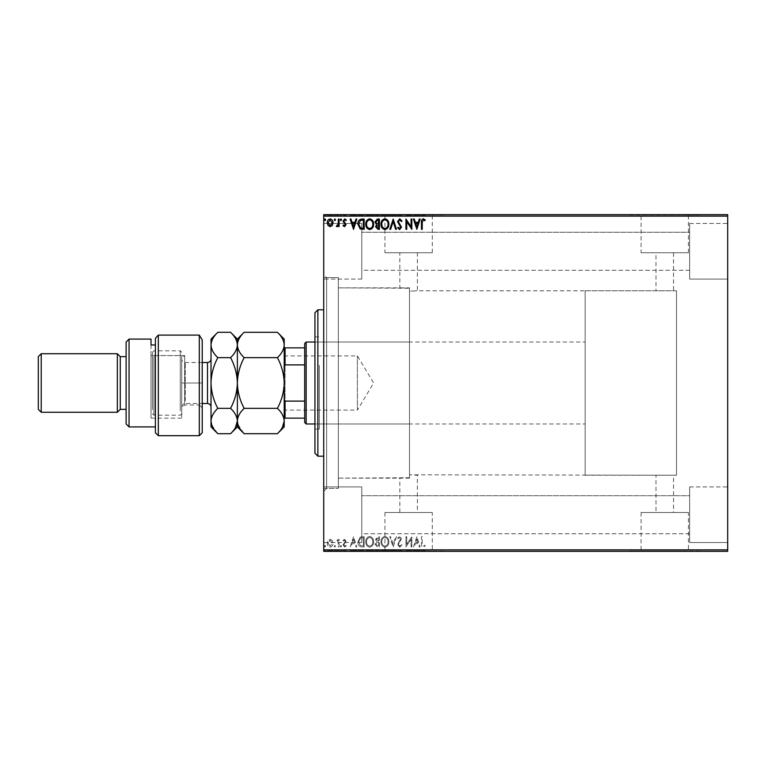 <?xml version="1.0" encoding="UTF-8"?>
<svg xmlns="http://www.w3.org/2000/svg" width="766" height="766" viewBox="0 0 766 766"><rect width="100%" height="100%" fill="white"/><g stroke="black" fill="none" stroke-linecap="round" stroke-linejoin="round"><path stroke-width="0.57" stroke-dasharray="3.83 2.87" d="M323.721 277.618L323.721 488.382L323.721 277.618L338.361 277.618L338.361 488.382L338.361 277.618L338.361 488.382L338.361 277.618L326.651 277.618L326.651 488.382L323.721 491.312L323.721 274.688L323.721 491.312M323.721 488.382L338.361 488.382L326.651 488.382L326.651 277.618L323.721 274.688M585.138 475.217L585.138 290.783L585.138 475.217L676.474 475.217L676.474 290.783L676.474 475.217L676.474 290.783L417.393 290.783L417.393 252.732L399.833 252.732L399.833 287.863L409.494 288.265L338.361 287.863L338.361 478.137L409.494 477.735L409.494 288.265L409.494 477.735L399.833 478.137L399.833 512.511L417.393 512.511L399.833 512.511M585.138 290.783L676.474 290.783L676.474 475.217L673.544 475.217L673.544 512.511L655.983 512.511L655.983 475.217L673.544 475.217L409.494 474.796L409.494 291.204L417.393 290.783L409.494 291.204L409.494 288.265L409.494 477.735L409.494 474.796L417.393 475.217L417.393 512.511M655.983 512.511L673.544 512.511M432.283 512.511L384.944 512.511L432.283 512.511L432.283 551.032L384.944 551.032L432.283 551.032M384.944 512.511L384.944 551.032M688.433 512.511L641.094 512.511L688.433 512.511L688.433 551.032L641.094 551.032L688.433 551.032M641.094 512.511L641.094 551.032M699.894 551.032L629.633 551.032L699.894 551.328M443.744 551.032L373.482 551.032L443.744 551.328M673.544 252.732L673.544 290.783L655.983 290.783L655.983 252.732L673.544 252.732L655.983 252.732M641.094 252.732L688.433 252.732L641.094 252.732L641.094 214.968L688.433 214.968L641.094 214.968M688.433 252.732L688.433 214.968M384.944 252.732L432.283 252.732L384.944 252.732L384.944 214.968L432.283 214.968L384.944 214.968M432.283 252.732L432.283 214.968M373.482 214.968L443.744 214.968L373.482 214.671M629.633 214.968L699.894 214.968L629.633 214.671M689.639 223.461L727.7 223.461L727.7 279.073L727.7 223.461L727.7 279.073L727.7 223.461L689.639 223.461L689.639 279.073L727.7 279.073L689.639 279.073L689.639 223.461M689.639 486.927L727.7 486.927L727.7 542.539L727.7 486.927L727.7 542.539L727.7 486.927L689.639 486.927L689.639 542.539L727.7 542.539L689.639 542.539L689.639 486.927M361.772 279.073L323.721 279.073L323.721 223.461L323.721 279.073L323.721 223.461L323.721 279.073L361.772 279.073L361.772 223.461L323.721 223.461L361.772 223.461L361.772 279.073M361.772 542.539L323.721 542.539L323.721 486.927L323.721 542.539L323.721 486.927L323.721 542.539L361.772 542.539L361.772 486.927L323.721 486.927L361.772 486.927L361.772 542.539M689.639 270.293L361.772 270.293L361.772 232.242L361.772 270.293L361.772 232.242L361.772 270.293L689.639 270.293L689.639 232.242L361.772 232.242L689.639 232.242L689.639 270.293M689.639 533.758L361.772 533.758L361.772 495.707L361.772 533.758L361.772 495.707L361.772 533.758L689.639 533.758L689.639 495.707L361.772 495.707L689.639 495.707L689.639 533.758M332.281 540.557L330.156 539.312L328.03 540.547L327.264 543.209C327.245 545.335 328.212 546.618 330.156 547.068C332.099 546.618 333.066 545.335 333.047 543.209L332.281 540.557L330.156 539.312L328.03 540.547L327.264 543.209C327.245 545.335 328.212 546.618 330.156 547.068C332.099 546.618 333.066 545.335 333.047 543.209L332.281 540.557M339.089 546.934L339.089 539.446L338.304 539.446L338.304 540.547L336.935 539.312L336.331 539.57L336.705 540.365L338.179 541.849L338.304 546.934L339.089 546.934L339.089 539.446L338.304 539.446L338.304 540.547L336.935 539.312L336.331 539.57L338.179 541.849L338.304 546.934L339.089 546.934M344.547 539.312L343.034 540.384L343.494 541.026L344.499 540.231L345.265 541.246L343.034 544.904L344.69 547.068L346.318 546.053L345.859 545.354L344.777 546.148L343.819 544.942L346.05 541.275L344.547 539.312L343.034 540.384L343.494 541.026L344.499 540.231L345.265 541.246L343.034 544.904L344.69 547.068L346.318 546.053L345.859 545.354L344.777 546.148L343.819 544.942L346.05 541.275L344.547 539.312M361.801 546.934L364.176 546.934L364.176 536.688L360.192 537.062L357.875 541.935C357.76 544.894 359.062 546.56 361.801 546.934L364.176 546.934L364.176 536.688L360.192 537.062L357.875 541.935C357.76 544.894 359.062 546.56 361.801 546.934M379.419 546.934L379.419 536.688L377.964 536.688L375.608 539.226L376.566 541.409L374.947 544.023L377.37 546.934L379.419 546.934L379.419 536.688L377.964 536.688L375.608 539.226L376.566 541.409L374.947 544.023L377.37 546.934L379.419 546.934M393.207 546.934L396.491 536.688L395.639 536.688L393.14 544.463L390.65 536.688L389.789 536.688L393.073 546.934L396.491 536.688L395.639 536.688L393.14 544.463L390.65 536.688L389.789 536.688L393.207 546.934M411.074 546.934L411.859 546.934L411.859 536.688L406.736 544.329L406.736 536.688L405.951 536.688L405.951 546.934L411.074 539.312L411.074 546.934L411.859 546.934L411.859 536.688L406.736 544.329L406.736 536.688L405.951 536.688L405.951 546.934L411.074 539.312L411.074 546.934M422.238 543.506L422.238 536.688L421.453 536.688L421.453 543.611C421.137 545.469 421.76 546.665 423.32 547.192L425.264 546.014L424.862 545.229L423.33 546.148L422.238 543.506L422.238 536.688L421.453 536.688L421.453 543.611C421.137 545.469 421.76 546.665 423.32 547.192L425.264 546.014L424.862 545.229L423.33 546.148L422.238 543.506M727.7 549.864L323.721 549.864L323.721 551.328L727.7 551.328L727.7 214.671L323.721 214.671L323.721 216.136L727.7 216.136M323.721 549.864L323.721 216.136M416.857 536.688L413.439 546.934L414.291 546.934L415.344 543.649L418.226 543.649L419.28 546.934L420.132 546.934L416.857 536.688L413.439 546.934L414.291 546.934L415.344 543.649L418.226 543.649L419.28 546.934L420.132 546.934L416.857 536.688M399.708 547.192L402.006 544.961L401.365 544.435L399.766 546.148L398.33 544.406L401.48 538.814L399.651 536.43L397.678 538.163L398.291 538.785L399.661 537.473L400.695 538.776L397.544 544.425L399.708 547.192L402.006 544.961L401.365 544.435L399.766 546.148L398.33 544.406L401.48 538.814L399.651 536.43L397.678 538.163L398.291 538.785L399.661 537.473L400.695 538.776L397.544 544.425L399.708 547.192M388.869 541.859C388.927 538.929 387.634 537.119 384.982 536.43C382.272 537.052 380.941 538.852 380.989 541.811C380.941 544.731 382.253 546.531 384.925 547.192C387.596 546.551 388.908 544.77 388.869 541.859C388.927 538.929 387.634 537.119 384.982 536.43C382.272 537.052 380.941 538.852 380.989 541.811C380.941 544.731 382.253 546.531 384.925 547.192C387.596 546.551 388.908 544.77 388.869 541.859M373.636 541.859C373.693 538.929 372.4 537.119 369.748 536.43C367.029 537.052 365.708 538.852 365.755 541.811C365.708 544.731 367.01 546.531 369.681 547.192C372.353 546.551 373.674 544.77 373.636 541.859C373.693 538.929 372.4 537.119 369.748 536.43C367.029 537.052 365.708 538.852 365.755 541.811C365.708 544.731 367.01 546.531 369.681 547.192C372.353 546.551 373.674 544.77 373.636 541.859M353.538 536.688L350.119 546.934L350.981 546.934L352.034 543.649L354.907 543.649L355.96 546.934L356.822 546.934L353.538 536.688L350.119 546.934L350.981 546.934L352.034 543.649L354.907 543.649L355.96 546.934L356.822 546.934L353.538 536.688M341.588 546.215L340.927 545.354L340.267 546.215L340.927 547.068L341.588 546.215L340.927 545.354L340.267 546.215L340.927 547.068L341.588 546.215M335.546 546.215L334.886 545.354L334.225 546.215L334.886 547.068L335.546 546.215L334.886 545.354L334.225 546.215L334.886 547.068L335.546 546.215M325.694 546.215L325.033 545.354L324.382 546.215L325.033 547.068L325.694 546.215L325.033 545.354L324.382 546.215L325.033 547.068L325.694 546.215M332.281 551.328L327.264 551.328L333.047 551.328L332.281 550.735L330.156 550.735L330.156 551.328L332.262 551.328L330.156 551.328L330.156 550.735L328.03 550.735L328.03 551.328L328.059 550.735L327.264 550.735L327.264 551.328M339.089 551.328L336.331 551.328L339.089 551.328L339.089 550.735L339.089 551.328M344.547 551.328L346.318 551.328L343.819 551.328L346.05 551.328L344.547 551.328L344.547 550.735L343.034 550.735L343.494 551.328M361.801 551.328L357.875 551.328L361.801 551.328L361.801 550.735L364.176 550.735L364.176 551.328L364.176 550.735L360.192 550.735L360.192 551.328M379.419 551.328L374.947 551.328L379.419 551.328L379.419 550.735L379.419 551.328M393.207 551.328L389.789 551.328L393.207 551.328L393.207 550.735L396.491 550.735L396.491 551.328M411.696 550.735L405.951 550.735L411.074 550.735L411.074 551.328L405.951 551.328L411.074 551.328L411.859 550.735L411.696 551.328M422.238 551.328L425.264 551.328L422.238 551.328L422.238 550.735L422.238 551.328M416.857 551.328L413.439 551.328L420.132 551.328L416.857 551.328L416.857 550.735L416.723 551.328M399.708 551.328L402.006 551.328L397.544 551.328L399.708 551.328L399.708 550.735L402.006 550.735L402.006 551.328M388.869 551.328L380.989 551.328L388.869 551.328L388.869 550.735L384.982 550.735L384.982 551.328L381.784 551.328L388.084 551.328L384.944 551.328L384.944 550.735L380.989 550.735L380.989 551.328M373.636 551.328L365.755 551.328L373.636 551.328L373.636 550.735L369.748 550.735L369.748 551.328M353.538 551.328L350.119 551.328L356.822 551.328L353.538 551.328L353.538 550.735L353.404 551.328M341.588 551.328L340.267 551.328L341.588 551.328L341.588 550.735L340.927 551.328L340.267 550.735L340.267 551.328M335.546 551.328L334.225 551.328L335.546 551.328L335.546 550.735L334.886 551.328L334.225 550.735L334.225 551.328M325.694 551.328L324.382 551.328L325.694 551.328L325.694 550.735L325.033 551.328L324.382 550.735L324.382 551.328M332.281 214.671L327.264 214.671L333.047 214.671L332.281 215.265L330.156 215.265L330.156 214.671L332.262 214.671L330.156 214.671L330.156 215.265L328.03 215.265L328.03 214.671L328.059 215.265L327.264 215.265L327.264 214.671M339.089 214.671L336.331 214.671L339.089 214.671L339.089 215.265L339.089 214.671M344.547 214.671L346.318 214.671L343.819 214.671L346.05 214.671L344.547 214.671L344.547 215.265L343.034 215.265L343.494 214.671M361.801 214.671L357.875 214.671L361.801 214.671L361.801 215.265L364.176 215.265L364.176 214.671L364.176 215.265L360.192 215.265L360.192 214.671M379.419 214.671L374.947 214.671L379.419 214.671L379.419 215.265L379.419 214.671M393.207 214.671L389.789 214.671L393.207 214.671L393.207 215.265L396.491 215.265L396.491 214.671M411.696 215.265L405.951 215.265L411.074 215.265L411.074 214.671L405.951 214.671L411.074 214.671L411.859 215.265L411.696 214.671M422.238 214.671L425.264 214.671L422.238 214.671L422.238 215.265L422.238 214.671M416.857 214.671L413.439 214.671L420.132 214.671L416.857 214.671L416.857 215.265L416.723 214.671M399.708 214.671L402.006 214.671L397.544 214.671L399.708 214.671L399.708 215.265L402.006 215.265L402.006 214.671M388.869 214.671L380.989 214.671L388.869 214.671L388.869 215.265L384.982 215.265L384.982 214.671L381.784 214.671L388.084 214.671L384.944 214.671L384.944 215.265L380.989 215.265L380.989 214.671M373.636 214.671L365.755 214.671L373.636 214.671L373.636 215.265L369.748 215.265L369.748 214.671M353.538 214.671L350.119 214.671L356.822 214.671L353.538 214.671L353.538 215.265L353.404 214.671M341.588 214.671L340.267 214.671L341.588 214.671L341.588 215.265L340.927 214.671L340.267 215.265L340.267 214.671M335.546 214.671L334.225 214.671L335.546 214.671L335.546 215.265L334.886 214.671L334.225 215.265L334.225 214.671M325.694 214.671L324.382 214.671L325.694 214.671L325.694 215.265L325.033 214.671L324.382 215.265L324.382 214.671M409.494 478.137L338.361 478.137L338.361 287.863L338.361 478.137L338.361 287.863L409.494 287.863L409.494 478.137L409.494 287.863M399.833 252.732L417.393 252.732M421.453 215.265L423.32 215.265L421.453 215.265L421.453 214.671M425.264 215.265L423.33 215.265L423.32 214.671L423.33 215.265L425.264 215.265L425.264 214.671M424.862 215.265L424.862 214.671M423.847 215.265L423.847 214.671M416.723 215.265L413.439 215.265L413.439 214.671M413.439 215.265L414.291 215.265L414.291 214.671M414.291 215.265L415.344 215.265L415.344 214.671M415.344 215.265L418.226 215.265L418.226 214.671M418.226 215.265L419.28 215.265L419.28 214.671M419.28 215.265L420.132 215.265L420.132 214.671M420.132 215.265L416.857 215.265M415.689 215.265L417.891 215.265L415.689 215.265L415.689 214.671L417.891 214.671L415.689 214.671M416.79 215.265L416.79 214.671M417.891 215.265L417.891 214.671M406.736 215.265L406.736 214.671L406.736 215.265M405.951 215.265L405.951 214.671L405.951 215.265M406.133 215.265L406.133 214.671M402.006 215.265L401.365 214.671M401.365 215.265L399.766 215.265L399.766 214.671M399.766 215.265L398.33 215.265L398.33 214.671M398.33 215.265L398.588 214.671M398.588 215.265L401.078 215.265L401.078 214.671M401.078 215.265L401.48 214.671M401.48 215.265L399.651 215.265L399.651 214.671L399.661 215.265L397.678 215.265L397.678 214.671M397.678 215.265L398.291 214.671M398.291 215.265L400.695 215.265L400.695 214.671M400.695 215.265L400.216 214.671M400.216 215.265L399.249 215.265L399.249 214.671M399.249 215.265L397.544 215.265L397.544 214.671M397.544 215.265L399.708 215.265M396.491 215.265L395.639 215.265L395.639 214.671M395.639 215.265L393.14 215.265L393.14 214.671M393.14 215.265L390.65 215.265L390.65 214.671M390.65 215.265L389.789 215.265L389.789 214.671M389.789 215.265L393.073 215.265L393.073 214.671M380.989 215.265L384.925 215.265L384.925 214.671M384.925 215.265L388.869 215.265M384.944 215.265L381.784 215.265L388.084 215.265L384.944 215.265L384.944 214.671M381.784 215.265L381.784 214.671M388.084 215.265L388.084 214.671M375.608 215.265L379.419 215.265L375.608 215.265L375.608 214.671M376.566 215.265L376.566 214.671M374.947 215.265L374.947 214.671M377.37 215.265L377.37 214.671M376.977 215.265L378.624 215.265L375.742 215.265L378.624 214.671L376.977 214.671M376.393 215.265L378.624 215.265L376.393 215.265L376.393 214.671M377.81 215.265L377.81 214.671M378.624 215.265L378.624 214.671L378.624 215.265M378.222 215.265L378.222 214.671L378.232 215.265M375.742 215.265L375.742 214.671M377.724 215.265L377.724 214.671M369.748 215.265L365.755 215.265L365.755 214.671M365.755 215.265L369.681 215.265L369.681 214.671L372.851 214.671L369.71 214.671L369.71 215.265L373.636 215.265M369.71 215.265L366.541 215.265L372.851 215.265L369.71 215.265L369.71 214.671M366.541 215.265L366.541 214.671M372.851 215.265L372.851 214.671M360.192 215.265L357.875 215.265L357.875 214.671M357.875 215.265L361.801 215.265M362.873 215.265L358.66 215.265L362.873 215.265L363.39 214.671L358.66 214.671L362.873 214.671M363.39 215.265L363.39 214.671L363.39 215.265M360.604 215.265L360.604 214.671M358.66 215.265L358.66 214.671M360.432 215.265L360.432 214.671M353.404 215.265L350.119 215.265L350.119 214.671M350.119 215.265L350.981 215.265L350.981 214.671M350.981 215.265L352.034 215.265L352.034 214.671M352.034 215.265L354.907 215.265L354.907 214.671M354.907 215.265L355.96 215.265L355.96 214.671M355.96 215.265L356.822 215.265L356.822 214.671M356.822 215.265L353.538 215.265M352.37 215.265L354.572 215.265L352.37 215.265L352.37 214.671L354.572 214.671L352.37 214.671M353.471 215.265L353.471 214.671M354.572 215.265L354.572 214.671M343.494 215.265L344.499 215.265L344.499 214.671M344.499 215.265L345.265 214.671M345.265 215.265L345.073 214.671M345.073 215.265L343.292 215.265L343.292 214.671M343.292 215.265L344.69 215.265L344.69 214.671M344.69 215.265L346.318 215.265L346.318 214.671M346.318 215.265L345.859 214.671M345.859 215.265L344.777 215.265L344.777 214.671M344.777 215.265L343.819 215.265L343.819 214.671M343.819 215.265L344.001 214.671M344.001 215.265L344.844 215.265L344.844 214.671M344.844 215.265L345.801 215.265L345.801 214.671M345.801 215.265L346.05 214.671M346.05 215.265L344.547 215.265M340.267 215.265L341.588 215.265M336.935 215.265L339.089 215.265L338.304 214.671L338.304 215.265L336.935 215.265L336.935 214.671M336.331 215.265L336.331 214.671M336.705 215.265L336.705 214.671M337.059 215.265L337.059 214.671M338.179 215.265L338.179 214.671M338.304 215.265L338.304 214.671M334.225 215.265L335.546 215.265M327.264 215.265L333.047 215.265L333.047 214.671M333.047 215.265L332.281 215.265M330.156 215.265L332.262 215.265L330.156 215.265L330.156 214.671L330.156 215.265M332.262 215.265L332.262 214.671M324.382 215.265L325.694 215.265M421.453 550.735L423.32 550.735L421.453 550.735L421.453 551.328M425.264 550.735L423.33 550.735L423.32 551.328L423.33 550.735L425.264 550.735L425.264 551.328M424.862 550.735L424.862 551.328M423.847 550.735L423.847 551.328M416.723 550.735L413.439 550.735L413.439 551.328M413.439 550.735L414.291 550.735L414.291 551.328M414.291 550.735L415.344 550.735L415.344 551.328M415.344 550.735L418.226 550.735L418.226 551.328M418.226 550.735L419.28 550.735L419.28 551.328M419.28 550.735L420.132 550.735L420.132 551.328M420.132 550.735L416.857 550.735M415.689 550.735L417.891 550.735L415.689 550.735L415.689 551.328L417.891 551.328L415.689 551.328M416.79 550.735L416.79 551.328M417.891 550.735L417.891 551.328M406.736 550.735L406.736 551.328L406.736 550.735M405.951 550.735L405.951 551.328L405.951 550.735M406.133 550.735L406.133 551.328M402.006 550.735L401.365 551.328M401.365 550.735L399.766 550.735L399.766 551.328M399.766 550.735L398.33 550.735L398.33 551.328M398.33 550.735L398.588 551.328M398.588 550.735L401.078 550.735L401.078 551.328M401.078 550.735L401.48 551.328M401.48 550.735L399.651 550.735L399.651 551.328L399.661 550.735L397.678 550.735L397.678 551.328M397.678 550.735L398.291 551.328M398.291 550.735L400.695 550.735L400.695 551.328M400.695 550.735L400.216 551.328M400.216 550.735L399.249 550.735L399.249 551.328M399.249 550.735L397.544 550.735L397.544 551.328M397.544 550.735L399.708 550.735M396.491 550.735L395.639 550.735L395.639 551.328M395.639 550.735L393.14 550.735L393.14 551.328M393.14 550.735L390.65 550.735L390.65 551.328M390.65 550.735L389.789 550.735L389.789 551.328M389.789 550.735L393.073 550.735L393.073 551.328M380.989 550.735L384.925 550.735L384.925 551.328M384.925 550.735L388.869 550.735M384.944 550.735L381.784 550.735L388.084 550.735L384.944 550.735L384.944 551.328M381.784 550.735L381.784 551.328M388.084 550.735L388.084 551.328M375.608 550.735L379.419 550.735L375.608 550.735L375.608 551.328M376.566 550.735L376.566 551.328M374.947 550.735L374.947 551.328M377.37 550.735L377.37 551.328M376.977 550.735L378.624 550.735L375.742 550.735L378.624 551.328L376.977 551.328M376.393 550.735L378.624 550.735L376.393 550.735L376.393 551.328M377.81 550.735L377.81 551.328M378.624 550.735L378.624 551.328L378.624 550.735M378.222 550.735L378.222 551.328L378.232 550.735M375.742 550.735L375.742 551.328M377.724 550.735L377.724 551.328M369.748 550.735L365.755 550.735L365.755 551.328M365.755 550.735L369.681 550.735L369.681 551.328L372.851 551.328L369.71 551.328L369.71 550.735L373.636 550.735M369.71 550.735L366.541 550.735L372.851 550.735L369.71 550.735L369.71 551.328M366.541 550.735L366.541 551.328M372.851 550.735L372.851 551.328M360.192 550.735L357.875 550.735L357.875 551.328M357.875 550.735L361.801 550.735M362.873 550.735L358.66 550.735L362.873 550.735L363.39 551.328L358.66 551.328L362.873 551.328M363.39 550.735L363.39 551.328L363.39 550.735M360.604 550.735L360.604 551.328M358.66 550.735L358.66 551.328M360.432 550.735L360.432 551.328M353.404 550.735L350.119 550.735L350.119 551.328M350.119 550.735L350.981 550.735L350.981 551.328M350.981 550.735L352.034 550.735L352.034 551.328M352.034 550.735L354.907 550.735L354.907 551.328M354.907 550.735L355.96 550.735L355.96 551.328M355.96 550.735L356.822 550.735L356.822 551.328M356.822 550.735L353.538 550.735M352.37 550.735L354.572 550.735L352.37 550.735L352.37 551.328L354.572 551.328L352.37 551.328M353.471 550.735L353.471 551.328M354.572 550.735L354.572 551.328M343.494 550.735L344.499 550.735L344.499 551.328M344.499 550.735L345.265 551.328M345.265 550.735L345.073 551.328M345.073 550.735L343.292 550.735L343.292 551.328M343.292 550.735L344.69 550.735L344.69 551.328M344.69 550.735L346.318 550.735L346.318 551.328M346.318 550.735L345.859 551.328M345.859 550.735L344.777 550.735L344.777 551.328M344.777 550.735L343.819 550.735L343.819 551.328M343.819 550.735L344.001 551.328M344.001 550.735L344.844 550.735L344.844 551.328M344.844 550.735L345.801 550.735L345.801 551.328M345.801 550.735L346.05 551.328M346.05 550.735L344.547 550.735M340.267 550.735L341.588 550.735M336.935 550.735L339.089 550.735L338.304 551.328L338.304 550.735L336.935 550.735L336.935 551.328M336.331 550.735L336.331 551.328M336.705 550.735L336.705 551.328M337.059 550.735L337.059 551.328M338.179 550.735L338.179 551.328M338.304 550.735L338.304 551.328M334.225 550.735L335.546 550.735M327.264 550.735L333.047 550.735L333.047 551.328M333.047 550.735L332.281 550.735M330.156 550.735L332.262 550.735L330.156 550.735L330.156 551.328L330.156 550.735M332.262 550.735L332.262 551.328M324.382 550.735L325.694 550.735M422.238 222.494L422.238 229.312L421.453 229.312L421.453 222.389C421.137 220.531 421.76 219.335 423.32 218.808L425.264 219.986L424.862 220.771L423.33 219.852L422.238 222.494M416.857 229.312L413.439 219.066L414.291 219.066L415.344 222.351L418.226 222.351L419.28 219.066L420.132 219.066L416.857 229.312M415.689 223.404L416.79 226.841L417.891 223.404L415.689 223.404M411.074 219.066L411.859 219.066L411.859 229.312L406.736 221.671L406.736 229.312L405.951 229.312L405.951 219.066L411.074 226.688L411.074 219.066M399.708 218.808L402.006 221.039L401.365 221.566L399.766 219.852L398.33 221.594L401.48 227.186L399.651 229.57L397.678 227.837L398.291 227.215L399.661 228.527L400.695 227.224L397.544 221.575L399.708 218.808M393.207 219.066L396.491 229.312L395.639 229.312L393.14 221.537L390.65 229.312L389.789 229.312L393.207 219.066M388.869 224.141C388.927 227.071 387.634 228.881 384.982 229.57C382.272 228.948 380.941 227.148 380.989 224.189C380.941 221.269 382.253 219.469 384.925 218.808C387.596 219.449 388.908 221.23 388.869 224.141M384.944 219.852C382.789 220.388 381.727 221.834 381.784 224.199C381.746 226.544 382.799 227.981 384.944 228.527C387.089 227.952 388.132 226.497 388.084 224.151C388.123 221.814 387.079 220.388 384.944 219.852M379.419 219.066L379.419 229.312L377.964 229.312L375.608 226.774L376.566 224.591L374.947 221.977L377.37 219.066L379.419 219.066M376.977 223.806L378.624 223.931L378.624 220.12L377.724 220.12L375.742 221.977L376.977 223.806M376.393 226.755L378.624 228.258L378.624 224.974L376.393 226.755M373.636 224.141C373.693 227.071 372.4 228.881 369.748 229.57C367.029 228.948 365.708 227.148 365.755 224.189C365.708 221.269 367.01 219.469 369.681 218.808C372.353 219.449 373.674 221.23 373.636 224.141M369.71 219.852C367.546 220.388 366.493 221.834 366.541 224.199C366.502 226.544 367.556 227.981 369.71 228.527C371.845 227.952 372.898 226.497 372.851 224.151C372.889 221.814 371.836 220.388 369.71 219.852M361.801 219.066L364.176 219.066L364.176 229.312L360.192 228.938L357.875 224.065C357.76 221.106 359.062 219.44 361.801 219.066M362.873 228.258L363.39 228.258L363.39 220.12L360.432 220.378L358.66 224.065L360.604 227.971L362.873 228.258M353.538 229.312L350.119 219.066L350.981 219.066L352.034 222.351L354.907 222.351L355.96 219.066L356.822 219.066L353.538 229.312M352.37 223.404L353.471 226.841L354.572 223.404L352.37 223.404M344.547 226.688L343.034 225.616L343.494 224.974L344.499 225.769L345.265 224.754L343.034 221.096L344.69 218.932L346.318 219.947L345.859 220.646L344.777 219.852L343.819 221.058L346.05 224.725L344.547 226.688M341.588 219.785L340.927 220.646L340.267 219.785L340.927 218.932L341.588 219.785M339.089 219.066L339.089 226.554L338.304 226.554L338.304 225.453L336.935 226.688L336.331 226.43L336.705 225.635L338.179 224.151L338.304 219.066L339.089 219.066M335.546 219.785L334.886 220.646L334.225 219.785L334.886 218.932L335.546 219.785M332.281 225.443L330.156 226.688L328.03 225.453L327.264 222.791C327.245 220.665 328.212 219.382 330.156 218.932C332.099 219.382 333.066 220.665 333.047 222.791L332.281 225.443M330.156 219.852L328.059 222.782L330.156 225.769L332.262 222.782L330.156 219.852M325.694 219.785L325.033 220.646L324.382 219.785L325.033 218.932L325.694 219.785M415.689 542.596L416.79 539.159L417.891 542.596L415.689 542.596L416.79 539.159L417.891 542.596L415.689 542.596M384.944 546.148C382.789 545.612 381.727 544.166 381.784 541.801C381.746 539.456 382.799 538.019 384.944 537.473C387.089 538.048 388.132 539.503 388.084 541.849C388.123 544.186 387.079 545.612 384.944 546.148C382.789 545.612 381.727 544.166 381.784 541.801C381.746 539.456 382.799 538.019 384.944 537.473C387.089 538.048 388.132 539.503 388.084 541.849C388.123 544.186 387.079 545.612 384.944 546.148M376.977 542.194L378.624 542.069L378.624 545.88L377.724 545.88L375.742 544.023L376.977 542.194L378.624 542.069L378.624 545.88L377.724 545.88L375.742 544.023L376.977 542.194M376.393 539.245L378.624 537.742L378.624 541.026L376.393 539.245L378.624 537.742L378.624 541.026L376.393 539.245M369.71 546.148C367.546 545.612 366.493 544.166 366.541 541.801C366.502 539.456 367.556 538.019 369.71 537.473C371.845 538.048 372.898 539.503 372.851 541.849C372.889 544.186 371.836 545.612 369.71 546.148C367.546 545.612 366.493 544.166 366.541 541.801C366.502 539.456 367.556 538.019 369.71 537.473C371.845 538.048 372.898 539.503 372.851 541.849C372.889 544.186 371.836 545.612 369.71 546.148M362.873 537.742L363.39 537.742L363.39 545.88L360.432 545.622L358.66 541.935L360.604 538.029L363.39 537.742L363.39 545.88L360.432 545.622L358.66 541.935L360.604 538.029L362.873 537.742M352.37 542.596L353.471 539.159L354.572 542.596L352.37 542.596L353.471 539.159L354.572 542.596L352.37 542.596M330.156 546.148L328.059 543.218L330.156 540.231L332.262 543.218L330.156 546.148L328.059 543.218L330.156 540.231L332.262 543.218L330.156 546.148M314.941 312.739L314.941 453.261M317.861 456.182L317.861 309.818M319.326 367.354L319.326 423.981L319.326 367.354M409.494 367.354L409.494 423.981L409.494 367.354M319.326 365.392L319.326 429.104L319.326 365.392M314.941 400.608L314.941 336.896L314.941 400.608M323.721 410.949L323.721 309.818L323.721 410.949M284.205 355.041L285.076 355.922L285.076 410.078L357.387 410.078L357.387 355.922L357.387 410.078L373.655 383L357.387 355.922L285.076 355.922L285.076 410.078L284.205 410.959L284.205 355.041L284.205 410.959M314.941 423.981L585.138 423.981L585.138 342.019L585.138 423.981M314.941 342.019L585.138 342.019M304.696 343.484L304.696 422.516M306.161 423.981L306.161 342.019M284.205 418.131L285.076 418.131L285.076 401.106L284.205 399.096L284.205 366.904L284.205 399.096M304.696 418.131L285.076 418.131M304.696 347.869L284.205 347.869L284.205 366.904L285.076 364.894L285.076 347.869M304.696 401.106L285.076 401.106M304.696 364.894L285.076 364.894M284.205 366.904L284.205 347.869M202.234 432.761L202.234 339.903M158.323 435.691L158.323 335.096L199.304 335.096L199.304 435.691M151.007 344.968L151.007 355.577L184.673 355.577L184.673 404.955L184.673 355.577L181.743 358.201L181.743 418.131L181.743 358.201L181.743 407.885L181.743 358.201L184.673 355.577L151.007 355.577L151.007 418.131L151.007 344.968L155.393 344.968L155.393 338.342L155.393 426.911L155.393 344.968M202.234 407.885L199.304 404.955L199.304 383L199.304 404.955L184.673 404.955L181.743 407.885M126.122 409.35L126.122 356.65L126.122 409.35M155.393 338.342L155.393 432.761M129.052 426.911L129.052 339.089M126.122 342.019L126.122 423.981M199.304 335.096L199.304 383L199.304 335.096M120.272 356.65L120.272 409.35M41.23 412.271L41.23 353.729M117.342 353.729L117.342 412.271M38.3 356.65L38.3 409.35M181.743 356.382L181.743 413.736L181.743 356.382M180.278 410.882L180.278 350.799L180.278 410.882M152.472 409.619L152.472 352.264L152.472 409.619M153.928 355.118L153.928 415.201L153.928 355.118M211.014 403.787L211.014 358.995L211.014 403.787M181.743 362.213L181.743 407.005L181.743 362.213M244.153 332.3C239.911 336.245 237.642 340.468 237.364 344.968C237.623 349.42 239.882 353.653 244.153 357.645L277.407 357.645C281.658 353.7 283.918 349.478 284.205 344.968C283.937 340.516 281.677 336.293 277.407 332.3M244.153 357.645C239.911 365.545 237.642 373.99 237.364 383C237.623 391.905 239.882 400.359 244.153 408.355L277.407 408.355C281.658 400.455 283.918 392.01 284.205 383C283.937 374.095 281.677 365.641 277.407 357.645M277.407 433.7L282.319 427.524M237.92 424.536L244.153 433.7M244.153 408.355C239.892 412.328 237.632 416.56 237.364 421.032L237.364 426.911M284.205 339.089L284.205 421.032C283.927 416.551 281.668 412.328 277.407 408.355M237.364 383L237.364 421.032C237.087 416.551 234.827 412.319 230.566 408.355C234.817 400.455 237.077 392.01 237.364 383C237.106 374.095 234.836 365.641 230.566 357.645C234.817 353.7 237.077 349.478 237.364 344.968L237.364 383M237.364 339.089L237.364 344.968C237.106 340.516 234.836 336.293 230.566 332.3M284.205 421.032L284.205 426.911M230.566 433.7L235.478 427.524M211.014 339.089L211.014 426.911M217.812 332.3C213.561 336.245 211.301 340.468 211.014 344.968C211.272 349.42 213.542 353.653 217.812 357.645C213.561 365.545 211.301 373.99 211.014 383C211.272 391.905 213.542 400.359 217.812 408.355C213.551 412.328 211.282 416.56 211.014 421.032M211.665 424.824L217.812 433.7M217.812 357.645L230.566 357.645M217.812 408.355L230.566 408.355M399.9 215.265L399.9 214.671M377.964 215.265L377.964 214.671M362.624 215.265L362.624 214.671M362.538 215.265L362.538 214.671M344.288 215.265L344.288 214.671M399.9 550.735L399.9 551.328M377.964 550.735L377.964 551.328M362.624 550.735L362.624 551.328M362.538 550.735L362.538 551.328M344.288 550.735L344.288 551.328M181.743 383L202.234 383L181.743 383M207.5 362.51L207.5 403.49M185.257 400.742L185.257 362.51L185.257 400.742M409.494 423.981L319.326 423.981M314.941 429.104L319.326 429.104M314.941 336.896L319.326 336.896M409.494 342.019L319.326 342.019M151.007 418.131L181.743 418.131M181.743 413.736L180.278 415.201L153.928 415.201L152.472 413.736M202.234 362.51L185.257 362.51C183.122 362.299 181.954 361.131 181.743 358.995M181.743 407.005C183.275 403.749 184.443 402.581 185.257 403.49L202.234 403.49M152.472 352.264L153.928 350.799L180.278 350.799L181.743 352.264"/><path stroke-width="1.15" d="M332.281 225.443L330.156 226.688L328.03 225.453L327.264 222.791C327.245 220.665 328.212 219.382 330.156 218.932C332.099 219.382 333.066 220.665 333.047 222.791L332.281 225.443M339.089 219.066L339.089 226.554L338.304 226.554L338.304 225.453L336.935 226.688L336.331 226.43L336.705 225.635L338.179 224.151L338.304 219.066L339.089 219.066M344.547 226.688L343.034 225.616L343.494 224.974L344.499 225.769L345.265 224.754L343.034 221.096L344.69 218.932L346.318 219.947L345.859 220.646L344.777 219.852L343.819 221.058L346.05 224.725L344.547 226.688M361.801 219.066L364.176 219.066L364.176 229.312L360.192 228.938L357.875 224.065C357.76 221.106 359.062 219.44 361.801 219.066M379.419 219.066L379.419 229.312L377.964 229.312L375.608 226.774L376.566 224.591L374.947 221.977L377.37 219.066L379.419 219.066M393.207 219.066L396.491 229.312L395.639 229.312L393.14 221.537L390.65 229.312L389.789 229.312L393.207 219.066M411.074 219.066L411.859 219.066L411.859 229.312L406.736 221.671L406.736 229.312L405.951 229.312L405.951 219.066L411.074 226.688L411.074 219.066M422.238 222.494L422.238 229.312L421.453 229.312L421.453 222.389C421.137 220.531 421.76 219.335 423.32 218.808L425.264 219.986L424.862 220.771L423.33 219.852L422.238 222.494M323.721 216.136L323.721 214.671L727.7 214.671L727.7 216.136L323.721 216.136L323.721 549.864L727.7 549.864L727.7 551.328L323.721 551.328L323.721 549.864M727.7 216.136L727.7 549.864M416.857 229.312L413.439 219.066L414.291 219.066L415.344 222.351L418.226 222.351L419.28 219.066L420.132 219.066L416.857 229.312M399.708 218.808L402.006 221.039L401.365 221.566L399.766 219.852L398.33 221.594L401.48 227.186L399.651 229.57L397.678 227.837L398.291 227.215L399.661 228.527L400.695 227.224L397.544 221.575L399.708 218.808M388.869 224.141C388.927 227.071 387.634 228.881 384.982 229.57C382.272 228.948 380.941 227.148 380.989 224.189C380.941 221.269 382.253 219.469 384.925 218.808C387.596 219.449 388.908 221.23 388.869 224.141M373.636 224.141C373.693 227.071 372.4 228.881 369.748 229.57C367.029 228.948 365.708 227.148 365.755 224.189C365.708 221.269 367.01 219.469 369.681 218.808C372.353 219.449 373.674 221.23 373.636 224.141M353.538 229.312L350.119 219.066L350.981 219.066L352.034 222.351L354.907 222.351L355.96 219.066L356.822 219.066L353.538 229.312M341.588 219.785L340.927 220.646L340.267 219.785L340.927 218.932L341.588 219.785M335.546 219.785L334.886 220.646L334.225 219.785L334.886 218.932L335.546 219.785M325.694 219.785L325.033 220.646L324.382 219.785L325.033 218.932L325.694 219.785M415.689 223.404L416.79 226.841L417.891 223.404L415.689 223.404M381.784 224.199C381.746 226.544 382.799 227.981 384.944 228.527C387.089 227.952 388.132 226.497 388.084 224.151C388.123 221.814 387.079 220.388 384.944 219.852C382.789 220.388 381.727 221.834 381.784 224.199M377.81 228.258L378.624 228.258L378.624 224.974L376.393 226.755L377.81 228.258M378.232 223.931L378.624 220.12L377.724 220.12L375.742 221.977L376.977 223.806L378.232 223.931M366.541 224.199C366.502 226.544 367.556 227.981 369.71 228.527C371.845 227.952 372.898 226.497 372.851 224.151C372.889 221.814 371.836 220.388 369.71 219.852C367.546 220.388 366.493 221.834 366.541 224.199M363.39 228.258L363.39 220.12L360.432 220.378L358.66 224.065L360.604 227.971L363.39 228.258M352.37 223.404L353.471 226.841L354.572 223.404L352.37 223.404M328.059 222.782L330.156 225.769L332.262 222.782L330.156 219.852L328.059 222.782M317.861 456.182L314.941 453.261L314.941 312.739L317.861 309.818L317.861 456.182L323.721 456.182M306.161 423.981L304.696 422.516L304.696 343.484L306.161 342.019L306.161 423.981L314.941 423.981M306.161 342.019L314.941 342.019M304.696 418.131L284.205 418.131M284.205 399.096L285.076 401.106L285.076 418.131M304.696 401.106L285.076 401.106M304.696 364.894L285.076 364.894L284.205 366.904M284.205 347.869L285.076 347.869L285.076 364.894M304.696 347.869L285.076 347.869M202.234 432.761L199.304 435.691L199.304 335.096L202.234 339.903L202.234 432.761M129.052 426.911L126.122 423.981L126.122 342.019L129.052 339.089L129.052 426.911L155.393 426.911M120.272 409.35L120.272 356.65L117.342 353.729L117.342 412.271L120.272 409.35L126.122 409.35M41.23 412.271L38.3 409.35L38.3 356.65L41.23 353.729L41.23 412.271L117.342 412.271M41.23 353.729L117.342 353.729M120.272 356.65L126.122 356.65M155.393 344.968L151.007 344.968L151.007 339.089L151.007 344.968M129.052 339.089L151.007 339.089M155.393 338.342L158.323 335.096L158.323 435.691L155.393 432.761L155.393 338.342L158.323 335.096L199.304 335.096L202.234 339.903M277.407 408.355C281.658 412.3 283.918 416.522 284.205 421.032C283.937 425.484 281.677 429.707 277.407 433.7L244.153 433.7C239.911 429.755 237.642 425.532 237.364 421.032C237.623 416.58 239.882 412.347 244.153 408.355L277.407 408.355C281.677 400.359 283.937 391.905 284.205 383C283.918 373.99 281.658 365.545 277.407 357.645L244.153 357.645C239.892 353.672 237.632 349.44 237.364 344.968C237.632 340.497 239.902 336.264 244.153 332.3L277.407 332.3C281.668 336.274 283.927 340.497 284.205 344.968C283.927 349.449 281.668 353.672 277.407 357.645M244.153 408.355C239.911 400.455 237.642 392.01 237.364 383C237.623 374.095 239.882 365.641 244.153 357.645M282.319 427.524L284.205 421.032L284.205 339.089L277.407 332.3M244.153 433.7L237.364 426.911L237.364 421.032L237.92 424.536M235.478 427.524L237.364 421.032L237.364 339.089L244.153 332.3M277.407 433.7L284.205 426.911L284.205 421.032M237.364 421.032C237.106 425.484 234.836 429.707 230.566 433.7L217.812 433.7C213.561 429.755 211.301 425.532 211.014 421.032L211.014 339.089L217.812 332.3L230.566 332.3C234.827 336.274 237.096 340.497 237.364 344.968C237.087 349.449 234.827 353.681 230.566 357.645C234.817 365.545 237.077 373.99 237.364 383C237.106 391.905 234.836 400.359 230.566 408.355C234.817 412.3 237.077 416.522 237.364 421.032M217.812 433.7L211.014 426.911L211.014 421.032L211.665 424.824M211.014 421.032C211.272 416.58 213.542 412.347 217.812 408.355C213.561 400.455 211.301 392.01 211.014 383C211.272 374.095 213.542 365.641 217.812 357.645C213.551 353.672 211.282 349.44 211.014 344.968C211.292 340.487 213.551 336.264 217.812 332.3M217.812 357.645L230.566 357.645M217.812 408.355L230.566 408.355M202.234 403.49L207.5 403.49L207.5 362.51C209.635 362.299 210.803 361.131 211.014 358.995M317.861 309.818L323.721 309.818M158.323 435.691L199.304 435.691M237.364 426.911L230.566 433.7M237.364 339.089L230.566 332.3M202.234 362.51L207.5 362.51M207.5 403.49C209.635 403.701 210.803 404.869 211.014 407.005"/></g></svg>
